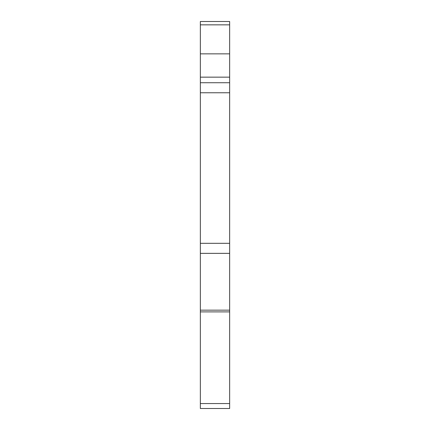 <?xml version="1.0" encoding="UTF-8"?>
<svg xmlns="http://www.w3.org/2000/svg" width="430" height="430" viewBox="0 0 430 430"><rect width="100%" height="100%" fill="white"/><g stroke="black" fill="none" stroke-linecap="round" stroke-linejoin="round"><path stroke-width="0.64" d="M229.652 243.315L200.348 243.315L200.348 21.5L229.652 21.5L229.652 408.5L200.348 408.5L229.652 408.5M200.348 243.315L200.348 253.351L229.652 253.351M229.652 403.56L200.348 403.56L200.348 253.351M200.348 403.56L200.348 408.5M200.348 92.767L229.652 92.767M200.348 53.858L229.652 53.858M200.348 77.153L229.652 77.153M229.652 24.843L200.348 24.843M229.652 311.89L200.348 311.89M229.652 310.164L200.348 310.164M200.348 82.732L229.652 82.732"/></g></svg>
